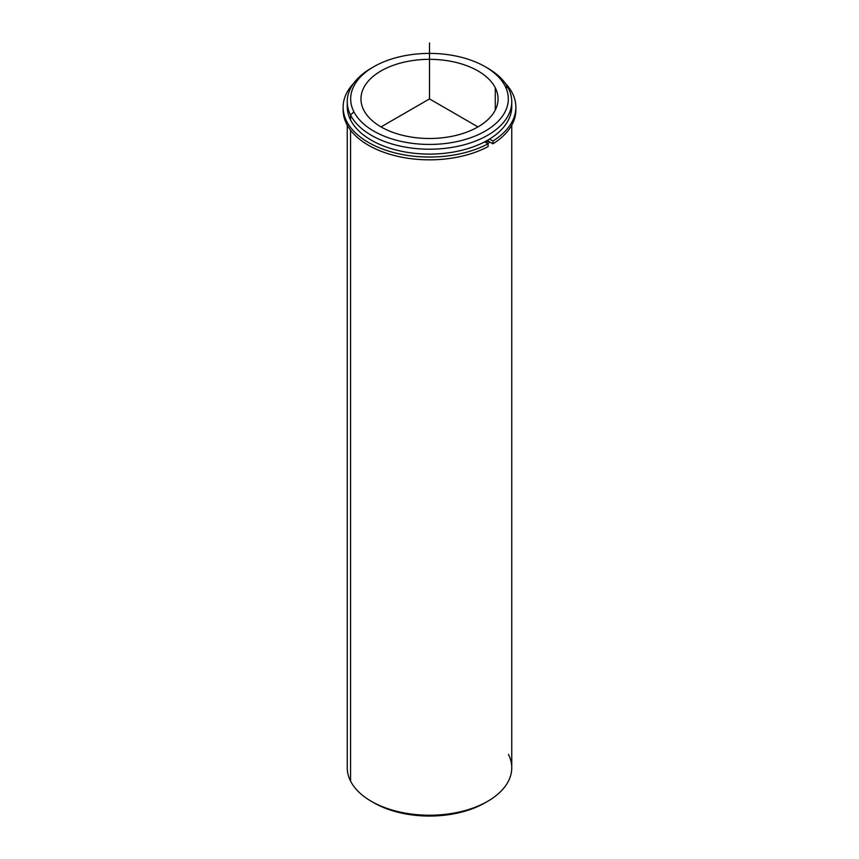 <?xml version="1.0" encoding="UTF-8"?>
<svg xmlns="http://www.w3.org/2000/svg" width="859" height="859" viewBox="0 0 859 859"><rect width="100%" height="100%" fill="white"/><g stroke="black" fill="none" stroke-linecap="round" stroke-linejoin="round"><path stroke-width="1.29" d="M488.341 141.144A79.855 46.107 180 0 1 485.969 142.573A79.855 46.107 0 0 0 488.341 141.144L488.341 139.802L488.341 141.144L492.948 143.807L492.948 141.005A86.372 49.865 0 0 0 515.872 107.171A86.372 49.865 0 0 0 505.296 83.269A86.372 49.865 180 0 1 492.948 141.005L492.948 143.807L488.341 141.144M495.278 87.779A68.548 39.578 180 0 1 498.048 98.914A68.548 39.578 180 0 1 439.25 138.095A68.548 39.578 180 0 1 363.722 110.059A68.548 39.578 180 0 1 360.952 98.914A68.548 39.578 180 0 1 419.75 59.743A68.548 39.578 180 0 1 495.278 87.779L495.278 110.059L495.278 87.779A68.548 39.578 0 0 0 410.205 60.946A68.548 39.578 0 0 0 363.722 110.059A68.548 39.578 0 0 0 448.795 136.892A68.548 39.578 0 0 0 495.278 87.779M490.038 142.122A82.26 47.492 180 0 1 487.665 143.55A82.26 47.492 0 0 0 490.038 142.122M347.358 104.164A82.26 47.492 0 0 0 350.569 119.981A82.26 47.492 0 0 0 443.298 153.428A82.26 47.492 0 0 0 511.642 104.164M511.76 101.716L511.76 106.613A82.26 47.492 180 0 1 441.193 153.621A82.26 47.492 180 0 1 350.569 119.981L350.569 115.085A82.26 47.492 0 0 0 441.193 148.725A82.26 47.492 0 0 0 511.76 101.716A82.26 47.492 0 0 0 508.431 88.348A82.26 47.492 0 0 0 486.43 67.442M372.57 67.442A82.26 47.492 0 0 0 347.24 101.716A82.26 47.492 0 0 0 350.569 115.085L350.569 119.981A82.26 47.492 180 0 1 347.24 106.613L347.24 101.716M485.238 66.734L487.665 68.14A82.26 47.492 180 0 1 508.431 88.348A82.26 47.492 180 0 1 452.661 147.286A82.26 47.492 180 0 1 350.569 115.085L353.865 111.734A78.824 45.516 180 0 1 407.306 55.244A78.824 45.516 180 0 1 505.135 86.104A78.824 45.516 180 0 1 451.694 142.594A78.824 45.516 180 0 1 353.865 111.734L350.569 115.085A82.26 47.492 180 0 1 371.335 68.14L373.762 66.734A78.824 45.516 -0 0 0 353.865 111.734A78.824 45.516 -0 0 0 451.694 142.594A78.824 45.516 -0 0 0 505.135 86.104A78.824 45.516 -0 0 0 485.238 66.734A78.824 45.516 -0 0 0 373.762 66.734M508.431 88.348L505.135 86.104L508.431 88.348M511.76 125.178L511.76 767.742A82.26 47.492 180 0 1 441.193 814.751A82.26 47.492 180 0 1 350.569 781.11L350.569 130.214L350.569 781.11A82.26 47.492 180 0 1 347.24 767.742L347.24 125.178M350.569 781.11A82.26 47.492 -0 0 0 371.335 801.318A82.26 47.492 -0 0 0 487.665 801.318L485.238 802.725A78.824 45.516 180 0 1 373.762 802.725A78.824 45.516 180 0 1 372.57 802.016A78.824 45.516 0 0 0 486.43 802.016M487.665 801.318A82.26 47.492 -0 0 0 508.431 754.374M343.171 108.578A86.372 49.865 0 0 0 393.766 155.372A86.372 49.865 0 0 0 488.105 146.599L488.105 143.807A86.372 49.865 180 0 1 376.371 146.492A86.372 49.865 180 0 1 353.704 83.269A86.372 49.865 0 0 0 343.128 107.171A86.372 49.865 0 0 0 394.872 152.859A86.372 49.865 0 0 0 488.105 143.807L488.105 146.599A86.372 49.865 180 0 1 394.872 155.651A86.372 49.865 180 0 1 343.128 109.973L343.128 107.171M515.872 107.171L515.872 109.973A86.372 49.865 180 0 1 492.948 143.807A86.372 49.865 0 0 0 515.829 108.578M488.105 143.807L484.68 141.832L488.105 143.807M489.566 139.061L492.948 141.005L489.566 139.061M477.969 126.907L429.5 98.914L381.031 126.907M429.5 98.914L429.5 42.95M371.335 801.318L373.762 802.725"/></g></svg>
